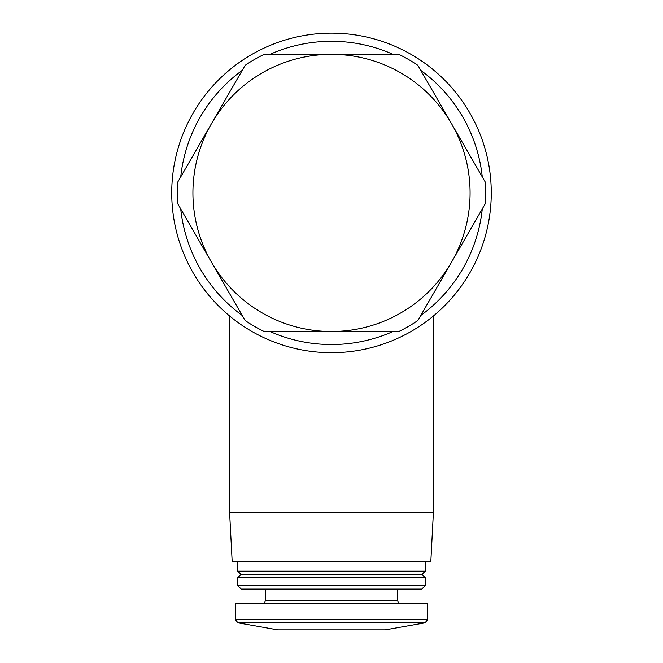 <?xml version="1.0" encoding="UTF-8"?>
<svg xmlns="http://www.w3.org/2000/svg" width="663" height="663" viewBox="0 0 663 663"><rect width="100%" height="100%" fill="white"/><g stroke="black" fill="none" stroke-linecap="round" stroke-linejoin="round"><path stroke-width="0.99" d="M177.825 181.935L245.153 65.33A154.065 154.065 0 0 1 264.172 54.341L398.828 54.341A154.065 154.065 0 0 1 417.847 65.33L485.175 181.935A154.065 154.065 0 0 1 485.175 203.906L417.847 320.519A154.065 154.065 0 0 1 398.828 331.5L264.172 331.5A154.065 154.065 0 0 1 245.153 320.519L177.825 203.906A154.065 154.065 0 0 1 177.825 181.935M331.5 54.341A138.575 138.575 0 0 1 451.511 262.208A138.575 138.575 0 0 1 211.489 262.208A138.575 138.575 0 0 1 331.5 54.341M331.5 33.15A159.775 159.775 0 0 1 469.868 272.808A159.775 159.775 0 0 1 193.132 272.808A159.775 159.775 0 0 1 331.5 33.15M425.878 321.845L425.455 322.152M269.982 54.341A151.62 151.62 0 0 1 393.018 54.341M420.748 70.353A151.62 151.62 0 0 1 482.274 176.913M482.274 208.928A151.62 151.62 0 0 1 420.748 315.489M393.018 331.5A151.62 151.62 0 0 1 269.982 331.5M242.252 315.489A151.62 151.62 0 0 1 180.726 208.928M180.726 176.913A151.62 151.62 0 0 1 242.252 70.353M433.395 315.986L433.395 512.466L229.605 512.466L229.605 315.986M433.395 512.466L430.834 561.379L232.166 561.379L229.605 512.466M425.24 561.379L425.24 571.158L237.76 571.158L237.76 561.379M425.24 571.158L421.983 574.415L241.017 574.415L237.76 571.158M425.24 577.68L237.76 577.68L237.76 585.636L425.24 585.636L425.24 577.68L421.983 574.415M425.24 585.636L421.784 589.092L241.216 589.092L237.76 585.636M427.693 619.64L427.693 603.761L235.307 603.761L235.307 619.64L238.009 622.847L424.991 622.847L427.693 619.64L235.307 619.64M424.991 622.847L385.302 629.85L277.698 629.85L238.009 622.847M397.527 589.092L397.527 600.504L265.473 600.504L264.537 602.791L262.208 603.761M241.017 574.415L237.76 577.68M265.473 589.092L265.473 600.504M397.527 600.504L398.463 602.791L400.792 603.761"/></g></svg>
